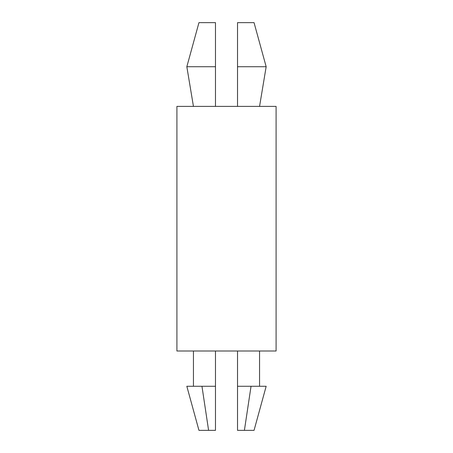 <?xml version="1.0" encoding="UTF-8"?>
<svg xmlns="http://www.w3.org/2000/svg" width="453" height="453" viewBox="0 0 453 453"><rect width="100%" height="100%" fill="white"/><g stroke="black" fill="none" stroke-linecap="round" stroke-linejoin="round"><path stroke-width="0.68" d="M198.952 22.65L215.481 22.65L215.481 66.727L186.834 66.727L198.952 22.65M237.519 66.727L266.166 66.727L254.048 22.65L237.519 22.65L237.519 106.393M176.913 351.013L276.087 351.013L276.087 106.393L176.913 106.393L176.913 351.013M251.041 386.273L266.166 386.273L254.048 430.35L244.405 430.35L251.041 386.273L237.519 386.273L237.519 351.013M201.959 386.273L215.481 386.273L215.481 430.35L208.595 430.35L201.959 386.273L186.834 386.273L198.952 430.35L208.595 430.35M244.405 430.35L237.519 430.35L237.519 386.273M215.481 386.273L215.481 351.013M215.481 106.393L215.481 66.727M259.558 351.013L259.558 386.273M193.442 351.013L193.442 386.273M193.442 106.393L186.834 66.727M259.558 106.393L266.166 66.727"/></g></svg>
